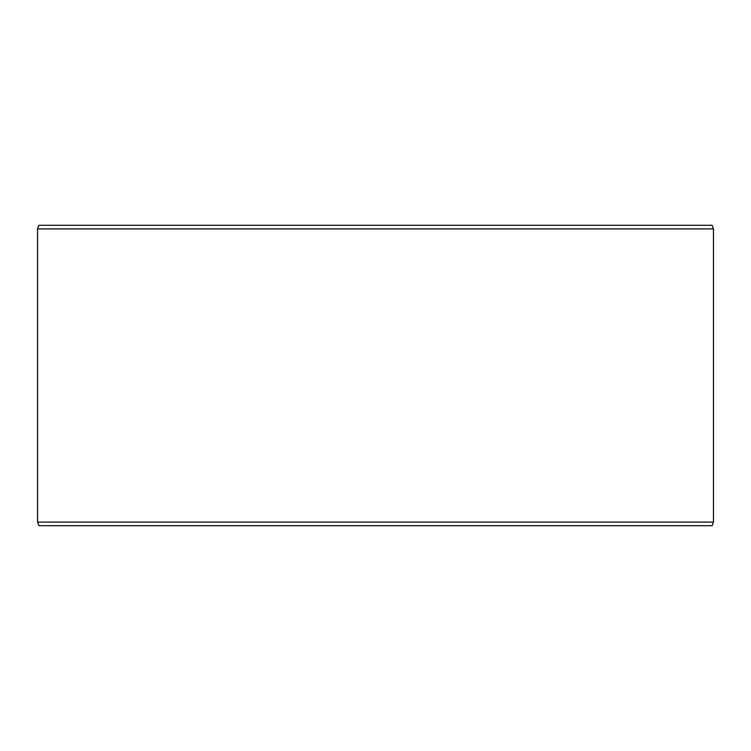 <?xml version="1.0" encoding="UTF-8"?>
<svg xmlns="http://www.w3.org/2000/svg" width="751" height="751" viewBox="0 0 751 751"><rect width="100%" height="100%" fill="white"/><g stroke="black" fill="none" stroke-linecap="round" stroke-linejoin="round"><path stroke-width="1.13" d="M38.864 225.3L712.136 225.3L713.45 228.905L37.55 228.905L38.864 225.3M37.55 522.095L38.864 525.7L712.136 525.7L713.45 522.095L37.55 522.095L37.55 228.905M713.45 522.095L713.45 228.905"/></g></svg>
